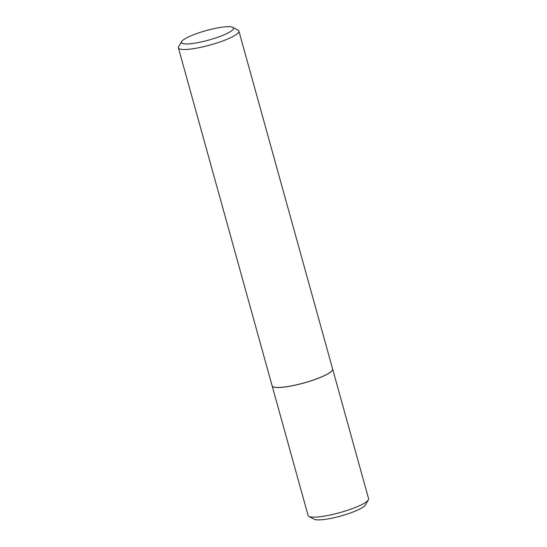 <?xml version="1.0" encoding="UTF-8"?>
<svg xmlns="http://www.w3.org/2000/svg" width="547" height="547" viewBox="0 0 547 547"><rect width="100%" height="100%" fill="white"/><g stroke="black" fill="none" stroke-linecap="round" stroke-linejoin="round"><path stroke-width="0.82" d="M232.831 27.35L238.102 30.215A31.398 5.723 164.5 0 1 238.909 31.097A31.398 5.723 164.5 0 1 220.147 41.9A31.398 5.723 164.5 0 1 178.404 47.876A31.398 5.723 164.5 0 1 178.643 46.707L181.693 41.531A27.001 4.923 164.5 0 1 197.624 33.244A27.001 4.923 164.5 0 1 232.831 27.35A27.001 4.923 164.5 0 1 217.385 37.394A27.001 4.923 164.5 0 1 191.553 43.616A27.001 4.923 164.5 0 1 181.693 41.531M238.909 31.097L332.624 369.02A31.398 5.723 164.5 0 1 313.862 379.823A31.398 5.723 164.5 0 1 272.119 385.799L178.404 47.876M332.638 369.047A31.398 5.723 164.5 0 1 332.644 369.075L368.596 498.714A31.398 5.723 164.5 0 1 368.357 499.883L365.307 505.059A27.001 4.923 164.5 0 1 342.784 515.452A27.001 4.923 164.5 0 1 315.393 519.65A27.001 4.923 164.5 0 1 314.169 519.24L308.898 516.368A31.398 5.723 164.5 0 1 308.091 515.493L272.139 385.861A31.398 5.723 164.5 0 1 272.126 385.826M368.357 499.883A31.398 5.723 164.5 0 1 342.169 511.965A31.398 5.723 164.5 0 1 310.313 516.847A31.398 5.723 164.5 0 1 308.898 516.368M332.644 369.075A31.398 5.723 164.5 0 1 308.993 381.491A31.398 5.723 164.5 0 1 274.362 387.214A31.398 5.723 164.5 0 1 272.139 385.861"/></g></svg>
